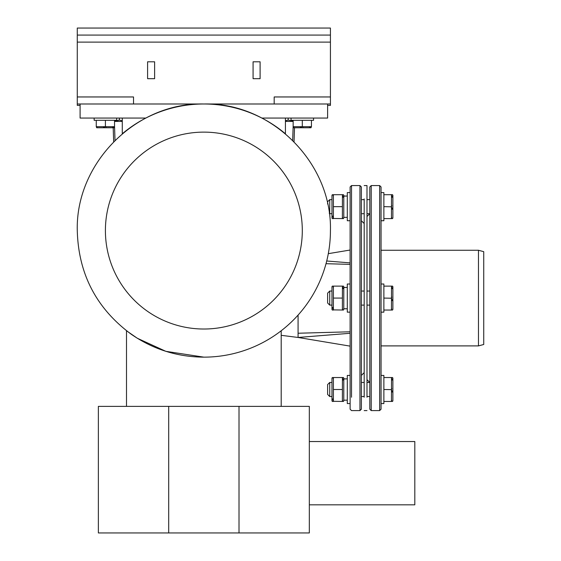 <?xml version="1.0" encoding="UTF-8"?>
<svg xmlns="http://www.w3.org/2000/svg" width="561" height="561" viewBox="0 0 561 561"><rect width="100%" height="100%" fill="white"/><g stroke="black" fill="none" stroke-linecap="round" stroke-linejoin="round"><path stroke-width="0.84" d="M281.201 335.317L298.08 337.463L298.08 315.086M359.966 397.23L359.966 410.596L351.523 410.596L350.12 409.186L350.12 346.13L298.08 337.463L350.12 333.283M326.719 260.998L350.12 262.878M326.018 263.698L350.12 264.371M298.08 333.241L350.12 331.789M364.18 372.616L361.368 375.435L361.368 409.186L361.368 186.974L359.966 185.565L359.966 198.931M361.368 409.186L359.966 410.596L359.966 185.565L351.523 185.565L351.523 198.931M351.523 397.23L351.523 185.565L350.12 186.974L350.12 192.598L347.301 192.598L347.301 220.725L350.12 220.725L350.12 250.031L328.304 253.663M364.18 223.537L361.368 220.725L361.368 186.974M361.368 375.435L361.368 220.725M350.12 409.186L350.12 186.974M147.592 61.801L154.626 61.801L154.626 78.68L147.592 78.68L147.592 61.801L154.626 61.801L154.626 78.68L147.592 78.68L147.592 61.801M253.074 78.68L253.074 61.801L260.108 61.801L260.108 78.68L253.074 78.68L260.108 78.68L260.108 61.801L253.074 61.801L253.074 78.68M77.278 35.084L77.278 28.05L330.429 28.05L330.429 35.084L77.278 35.084L77.278 96.962L133.532 96.962L133.532 103.995L77.278 103.995L77.278 96.962L133.532 96.962L133.532 103.995L274.175 103.995L274.175 96.962L330.429 96.962L330.429 35.084M330.429 103.995L274.175 103.995L274.175 96.962L330.429 96.962L330.429 105.405L327.617 105.405M478.477 250.262L483.729 251.672L483.729 344.489L478.477 345.899L478.477 250.262L381.059 250.262M478.477 345.899L381.059 345.899M483.729 290.016L483.729 306.145M381.059 409.186L381.059 186.974L381.059 409.186L379.65 410.596L379.65 185.565L371.214 185.565L371.214 198.931M379.65 397.23L379.65 410.596L371.214 410.596L371.214 185.565L369.804 186.974L369.804 198.931M366.992 396.529L369.804 396.529L369.804 409.186L369.804 186.974M369.804 409.186L371.214 410.596L371.214 397.23M381.059 186.974L379.65 185.565L379.65 198.931M369.804 382.406L369.103 381.76L369.804 382.406M366.992 216.511L369.131 214.372M366.992 379.65L369.103 381.76M105.405 230.571A98.448 98.448 0 0 0 203.853 329.019A98.448 98.448 0 0 0 302.302 230.571A98.448 98.448 0 0 0 203.853 132.123A98.448 98.448 0 0 0 105.405 230.571M122.277 118.062L122.277 133.784A126.576 126.576 0 0 1 203.853 103.995C271.489 102.249 332.168 162.935 330.429 230.571A126.576 126.576 0 0 1 203.853 357.147C177.36 356.964 153.202 349.363 131.379 334.349C96.443 308.571 78.407 273.978 77.278 230.571C75.532 162.935 136.218 102.249 203.853 103.995A126.576 126.576 0 0 1 285.423 133.784L285.423 118.062M281.201 406.374L281.201 330.766L278.978 332.442M278.929 332.484L278.242 332.982M278.179 333.031L275.612 334.84M265.521 341.109L265.115 341.333M244.442 350.464L244.042 350.597M239.631 351.985L238.93 352.189M236.048 352.988L235.62 353.1M208.201 357.077L207.521 357.098M208.271 357.069L208.958 357.048M165.684 351.256L137.319 338.255L126.498 330.766L126.498 406.374M309.328 441.535L414.81 441.535L414.81 504.823L309.328 504.823M168.693 406.374L309.328 406.374L309.328 532.95L98.371 532.95L98.371 406.374L168.693 406.374L168.693 532.95M203.853 357.147L165.965 351.347M80.09 103.995L80.09 118.062L145.86 118.062M261.84 118.062L327.617 118.062L327.617 103.995M77.278 103.967L77.271 105.37L80.09 105.37M114.542 126.316L115.019 140.404M113.189 127.761L113.659 141.765M292.674 140.397L293.158 126.148M294.034 141.758L294.511 127.761M364.18 198.931L364.18 397.23M364.18 185.565L366.992 185.565L366.992 397.23M366.992 198.931L366.992 185.565M364.18 410.596L366.992 410.596M289.28 120.349L288.606 120.145L289.28 120.349M288.235 118.062L288.095 120.068L293.158 121.057M287.674 120.201L286.909 120.426L287.674 120.201M286.727 120.475L286.369 120.566L286.727 120.475M286.187 120.608L285.71 120.713L286.187 120.608M293.158 121.435L285.423 121.435M285.423 120.776L288.235 120.026M120.51 120.349L119.837 120.145L120.51 120.349M119.465 118.062L119.325 120.068L122.277 120.776M118.904 120.201L118.14 120.426L118.904 120.201M117.957 120.475L117.6 120.566L117.957 120.475M117.424 120.608L116.947 120.713L117.424 120.608M122.277 121.435L114.542 121.435M114.542 121.057L119.465 120.026M130.72 96.962L133.532 96.962M114.086 127.761L96.716 127.761L96.261 126.681L114.542 126.681L114.086 127.761M114.114 126.821L113.525 126.989L114.114 126.821M112.978 127.13L112.614 127.214L112.978 127.13M106.197 126.933L105.685 126.779L106.197 126.933M114.542 120.313L114.542 126.681M105.405 120.313L105.405 126.681M96.261 120.313L96.261 126.681M104.97 126.821L104.388 126.989L104.97 126.821M103.841 127.13L103.476 127.214L103.841 127.13M97.06 126.933L96.541 126.779L97.06 126.933M94.15 118.062L94.15 120.313L116.653 120.313L116.653 118.062M310.983 127.761L293.613 127.761L293.158 126.681L311.439 126.681L310.983 127.761M311.011 126.821L310.422 126.989L311.011 126.821M309.875 127.13L309.511 127.214L309.875 127.13M303.094 126.933L302.582 126.779L303.094 126.933M311.439 120.313L311.439 126.681M302.302 120.313L302.302 126.681M293.158 120.313L293.158 126.681M301.867 126.821L301.285 126.989L301.867 126.821M300.738 127.13L300.373 127.214L300.738 127.13M293.957 126.933L293.438 126.779L293.957 126.933M291.047 118.062L291.047 120.313L313.55 120.313L313.55 118.062M327.617 394.418L327.617 384.573L329.728 382.462L329.728 396.529L327.617 394.418M369.804 382.462L366.992 382.462M364.18 382.462L361.368 382.462M331.972 382.462L329.728 382.462M364.18 396.529L361.368 396.529M331.972 396.529L329.728 396.529M383.871 377.539L392.525 377.539L392.875 378.142L392.875 400.856L392.525 401.452L391.459 401.452L391.508 377.686M391.641 378.107L391.866 378.871M391.915 379.054L392.006 379.411M392.048 379.587L392.153 380.063M391.781 388.45L391.578 389.124M383.871 389.495L391.508 389.636M383.871 401.452L391.459 401.452M391.641 390.063L391.866 390.828M391.915 391.01L392.006 391.361M392.048 391.543L392.153 392.02M391.781 400.407L391.578 401.08M381.059 403.562L383.871 403.562L383.871 375.435L381.059 375.435M350.12 403.562L347.301 403.562L347.301 375.435L350.12 375.435M350.12 396.879L350.12 382.111M343.788 378.829L345.548 378.885M347.301 378.829L343.788 378.991M331.972 389.495L331.972 378.142L332.322 377.539L333.388 377.539L333.388 401.452L332.322 401.452L331.972 400.856L331.972 389.495M333.066 378.584L333.269 377.918M343.444 377.539L342.378 377.539L343.444 377.539L343.788 378.142L343.788 400.856L343.444 401.452L333.339 401.311M342.378 401.452L342.42 377.686M342.554 378.107L342.778 378.871M342.827 379.054L342.918 379.411M342.96 379.587L343.073 380.063M342.406 401.452L343.444 401.452M342.701 400.407L342.498 401.08M333.206 400.891L332.982 400.119M332.932 399.937L332.841 399.586M332.799 399.404L332.694 398.927M342.378 377.539L333.388 377.539M342.378 389.495L333.388 389.495M327.617 303.003L327.617 293.158L329.728 291.047L329.728 305.114L327.617 303.003M369.804 291.047L366.992 291.047M364.18 291.047L361.368 291.047M331.972 291.047L329.728 291.047M369.804 305.114L366.992 305.114M364.18 305.114L361.368 305.114M331.972 305.114L329.728 305.114M383.871 286.124L392.525 286.124L392.875 286.72L392.875 309.434L392.525 310.037L391.459 310.037L391.508 286.264M391.641 286.692L391.866 287.456M391.915 287.639L392.006 287.989M392.048 288.172L392.153 288.649M391.781 297.035L391.578 297.709M383.871 298.08L391.508 298.221M383.871 310.037L391.459 310.037M391.641 298.641L391.866 299.406M391.915 299.588L392.006 299.946M392.048 300.128L392.153 300.605M391.781 308.992L391.578 309.665M381.059 312.147L383.871 312.147L383.871 284.013L381.059 284.013M350.12 312.147L347.301 312.147L347.301 284.013L350.12 284.013M343.788 287.414L345.548 287.47M347.301 287.414L343.788 287.569M331.972 298.08L331.972 286.72L332.322 286.124L333.388 286.124L333.388 310.037L332.322 310.037L331.972 309.434L331.972 298.08M333.066 287.169L333.269 286.496M343.444 286.124L342.378 286.124L343.444 286.124L343.788 286.72L343.788 309.434L343.444 310.037L333.339 309.896M342.378 310.037L342.42 286.264M342.554 286.692L342.778 287.456M342.827 287.639L342.918 287.989M342.96 288.172L343.073 288.649M342.406 310.037L343.444 310.037M342.701 308.992L342.498 309.665M333.206 309.476L332.982 308.704M332.932 308.522L332.841 308.171M332.799 307.989L332.694 307.512M342.378 286.124L333.388 286.124M342.378 298.08L333.388 298.08M327.617 204.036L327.617 201.743L329.728 199.632L329.728 213.699L329.23 213.201M369.804 199.632L366.992 199.632M364.18 199.632L361.368 199.632M331.972 199.632L329.728 199.632M369.804 213.699L366.992 213.699M364.18 213.699L361.368 213.699M331.972 213.699L329.728 213.699M383.871 194.709L392.525 194.709L392.875 195.305L392.875 218.019L392.525 218.615L391.459 218.615L391.508 194.849M391.641 195.27L391.866 196.041M391.915 196.217L392.006 196.574M392.048 196.757L392.153 197.234M391.781 205.621L391.578 206.294M383.871 206.665L391.508 206.806M383.871 218.615L391.459 218.615M391.641 207.226L391.866 207.991M391.915 208.173L392.006 208.531M392.048 208.706L392.153 209.183M391.781 217.577L391.578 218.243M381.059 220.725L383.871 220.725L383.871 192.598L381.059 192.598M350.12 214.05L350.12 199.281M350.12 220.725L350.12 192.598M343.788 195.999L345.548 196.055M347.301 195.999L343.788 196.154M331.972 206.665L331.972 195.305L332.322 194.709L333.388 194.709L333.388 218.615L332.322 218.615L331.972 218.019L331.972 206.665M333.066 195.754L333.269 195.081M343.444 194.709L342.378 194.709L343.444 194.709L343.788 195.305L343.788 218.019L343.444 218.615L333.339 218.474M342.378 218.615L342.42 194.849M342.554 195.27L342.778 196.041M342.827 196.217L342.918 196.574M342.96 196.757L343.073 197.234M342.406 218.615L343.444 218.615M342.701 217.577L342.498 218.243M333.206 218.054L332.982 217.289M332.932 217.107L332.841 216.749M332.799 216.574L332.694 216.097M342.378 194.709L333.388 194.709M342.378 206.665L333.388 206.665M330.429 42.117L77.278 42.117M239.014 406.374L239.014 532.95M347.301 400.182L343.788 400.182M347.301 308.767L343.788 308.767M347.301 217.352L343.788 217.352"/></g></svg>
